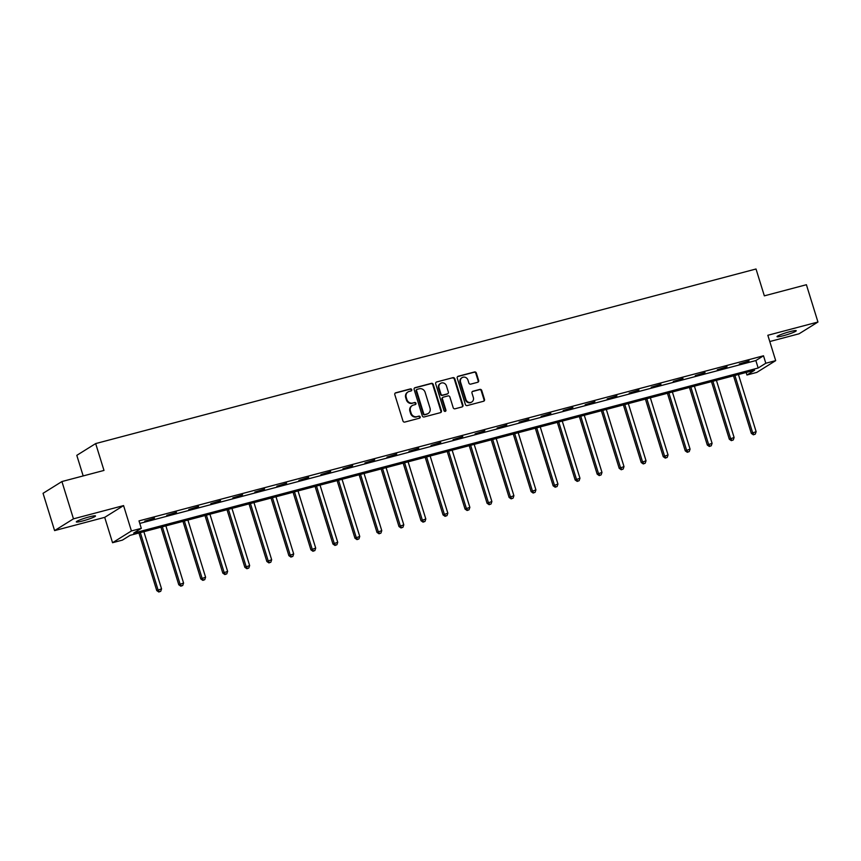 <?xml version="1.0" encoding="UTF-8"?>
<svg xmlns="http://www.w3.org/2000/svg" width="861" height="861" viewBox="0 0 861 861"><rect width="100%" height="100%" fill="white"/><g stroke="black" fill="none" stroke-linecap="round" stroke-linejoin="round"><path stroke-width="1.29" d="M411.752 389.656A1.076 1.001 58.1 0 0 410.46 388.892L395.737 392.788A1.539 1.421 58.1 0 0 394.801 394.618L402.97 420.975A1.539 1.421 58.1 0 0 404.799 422.073L419.522 418.177A1.076 1.001 58.1 0 0 420.179 416.896A1.076 1.001 58.1 0 0 418.887 416.132L416.982 416.638A4.929 4.553 58.1 0 1 411.106 413.119L410.417 410.923A4.929 4.553 58.1 0 1 413.409 405.068L415.314 404.562A1.076 1.001 58.1 0 0 415.96 403.282A1.076 1.001 58.1 0 0 414.679 402.507L412.774 403.013A4.929 4.553 58.1 0 1 406.887 399.504L406.209 397.308A4.929 4.553 58.1 0 1 409.19 391.443L411.095 390.937A1.076 1.001 58.1 0 0 411.752 389.656M411.063 390.948A1.076 1.001 58.1 0 0 409.954 389.215L395.231 393.1A1.539 1.421 58.1 0 0 395.134 393.133M419.501 418.188A1.076 1.001 58.1 0 0 418.381 416.444L416.982 416.638M415.282 404.573A1.076 1.001 58.1 0 0 414.163 402.83L412.774 403.013M789.903 331.657A10.052 1.055 162.8 0 0 777.031 336.662A10.052 1.055 162.8 0 0 783.37 335.725A10.052 1.055 162.8 0 0 796.242 330.721A10.052 1.055 162.8 0 0 789.903 331.657M89.167 516.901A10.052 1.055 162.8 0 0 76.306 521.917A10.052 1.055 162.8 0 0 82.645 520.97A10.052 1.055 162.8 0 0 95.506 515.965A10.052 1.055 162.8 0 0 89.167 516.901M477.704 382.284A1.539 1.421 58.1 0 0 478.641 380.454L476.348 373.061A1.539 1.421 58.1 0 0 474.508 371.963L458.16 376.279A1.539 1.421 58.1 0 0 457.223 378.108L465.381 404.476A1.539 1.421 58.1 0 0 467.222 405.574L483.581 401.248A1.539 1.421 58.1 0 0 484.506 399.418L481.74 390.485A1.539 1.421 58.1 0 0 479.9 389.387L472.904 391.238A1.539 1.421 58.1 0 0 471.979 393.068L473.346 397.491A4.122 3.81 58.1 0 1 471.817 401.979A4.122 3.81 58.1 0 1 465.93 399.45L460.56 382.101A4.122 3.81 58.1 0 1 462.088 377.624A4.122 3.81 58.1 0 1 467.975 380.142L468.868 383.037A1.539 1.421 58.1 0 0 470.709 384.135L477.704 382.284M765.806 363.245L775.686 360.63L756.819 372.393L746.939 375.009L754.591 370.241L130.086 535.338L122.434 540.105L112.554 542.721L131.421 530.957L141.312 528.342L133.659 533.11L758.154 368.013L765.806 363.245L763.503 355.787L138.998 520.883L141.312 528.342M61.917 481.547L73.465 518.839L54.598 530.602L43.05 493.31L61.917 481.547L103.987 470.429L95.668 443.576L756.023 268.998L764.342 295.85L806.402 284.722L817.95 322.025L767.84 335.273L775.686 360.63M54.598 530.602L104.708 517.353L123.575 505.59L73.465 518.839M123.575 505.59L131.421 530.957M433.255 384.447A1.539 1.421 58.1 0 0 431.415 383.349L415.067 387.676A1.539 1.421 58.1 0 0 414.13 389.506L422.299 415.863A1.539 1.421 58.1 0 0 424.129 416.961L440.488 412.634A1.539 1.421 58.1 0 0 441.413 410.805L433.255 384.447L432.749 384.77A1.539 1.421 58.1 0 0 430.909 383.672L414.561 387.988A1.539 1.421 58.1 0 0 414.464 388.02M436.613 381.983L452.961 377.656A1.539 1.421 58.1 0 1 454.802 378.754L462.96 405.111A1.539 1.421 58.1 0 1 462.034 406.941L455.028 408.792A1.539 1.421 58.1 0 1 453.198 407.694L449.883 397.007A1.539 1.421 58.1 0 0 448.043 395.909L443.404 397.136A1.539 1.421 58.1 0 0 442.468 398.966L445.912 410.094A1.076 1.001 58.1 0 1 445.514 411.267A1.076 1.001 58.1 0 1 443.975 410.611L435.677 383.812A1.539 1.421 58.1 0 1 436.613 381.983L452.961 377.656M769.777 341.537L799.083 333.788L817.95 322.025M95.668 443.576L76.801 455.34L83.173 475.929M139.783 523.423L755.85 360.555L763.503 355.787M144.756 521.153L154.496 518.118L144.756 521.153M166.776 515.33L176.516 512.295L166.776 515.33M188.796 509.508L198.547 506.472L188.796 509.508M210.816 503.685L220.567 500.65L210.816 503.685M232.836 497.862L242.587 494.827L232.836 497.862M254.856 492.04L264.607 489.005L254.856 492.04M276.887 486.217L286.627 483.182L276.887 486.217M298.907 480.395L308.647 477.36L298.907 480.395M320.927 474.572L330.667 471.537L320.927 474.572M342.947 468.75L352.687 465.715L342.947 468.75M364.967 462.927L374.707 459.892L364.967 462.927M386.987 457.105L396.738 454.07L386.987 457.105M409.007 451.282L418.758 448.247L409.007 451.282M431.027 445.46L440.778 442.436L431.027 445.46M453.047 439.648L462.798 436.613L453.047 439.648M475.078 433.826L484.818 430.791L475.078 433.826M497.098 428.003L506.838 424.968L497.098 428.003M519.118 422.181L528.858 419.146L519.118 422.181M541.139 416.358L550.879 413.323L541.139 416.358M563.159 410.536L572.899 407.501L563.159 410.536M585.179 404.713L594.919 401.678L585.179 404.713M607.199 398.891L616.95 395.856L607.199 398.891M629.219 393.068L638.97 390.033L629.219 393.068M651.239 387.246L660.99 384.21L651.239 387.246M673.259 381.423L683.01 378.388L673.259 381.423M695.29 375.6L705.03 372.565L695.29 375.6M717.31 369.778L727.05 366.743L717.31 369.778M739.33 363.955L749.07 360.931L739.33 363.955M746.153 372.469L746.939 375.009M104.708 517.353L112.554 542.721M755.85 360.555L758.154 368.013M408.028 391.949L407.522 392.261A4.929 4.553 58.1 0 0 405.692 397.621L406.209 397.308M412.258 403.335A4.929 4.553 58.1 0 1 406.381 399.816L405.692 397.621M412.247 405.563L411.741 405.886A4.929 4.553 58.1 0 0 409.911 411.246L410.417 410.923M416.476 416.95A4.929 4.553 58.1 0 1 410.589 413.441L409.911 411.246M440.574 412.613A1.539 1.421 58.1 0 0 440.907 411.127L432.749 384.77M417.23 389.323A1.076 1.001 58.1 0 0 416.573 390.603L423.73 413.743A1.076 1.001 58.1 0 0 425.022 414.507L427.034 413.98A4.929 4.553 58.1 0 0 430.016 408.114L425.119 392.304A4.929 4.553 58.1 0 0 419.232 388.795L417.23 389.323M416.713 389.635A1.076 1.001 58.1 0 0 416.067 390.916L416.573 390.603M428.186 413.474L427.68 413.797A4.929 4.553 58.1 0 1 426.518 414.292L424.516 414.83A1.076 1.001 58.1 0 1 423.225 414.055L416.067 390.916M462.12 406.919A1.539 1.421 58.1 0 0 462.454 405.434L454.296 379.077A1.539 1.421 58.1 0 0 452.455 377.979M443.038 397.287L442.532 397.61A1.539 1.421 58.1 0 0 441.962 399.278L445.406 410.406L445.912 410.094M445.234 411.386A1.076 1.001 58.1 0 0 445.406 410.406M446.45 385.911A4.122 3.81 58.1 0 0 440.563 383.393A4.122 3.81 58.1 0 0 439.035 387.87L440.929 393.983A1.539 1.421 58.1 0 0 442.769 395.081L447.408 393.854A1.539 1.421 58.1 0 0 448.344 392.024L446.45 385.911M440.563 383.393L440.057 383.715A4.122 3.81 58.1 0 0 438.529 388.193L439.035 387.87M447.774 393.703L447.268 394.015A1.539 1.421 58.1 0 1 446.902 394.177L442.263 395.403A1.539 1.421 58.1 0 1 440.423 394.306L438.529 388.193M462.088 377.624L461.571 377.947A4.122 3.81 58.1 0 0 460.054 382.424L460.56 382.101M471.817 401.979L471.311 402.291A4.122 3.81 58.1 0 1 465.424 399.773L460.054 382.424M483.667 401.215A1.539 1.421 58.1 0 0 484 399.73L481.234 390.797A1.539 1.421 58.1 0 0 479.394 389.699L472.398 391.551A1.539 1.421 58.1 0 0 472.312 391.583M477.79 382.252A1.539 1.421 58.1 0 0 478.124 380.766L475.842 373.373A1.539 1.421 58.1 0 0 474.002 372.275L457.654 376.601A1.539 1.421 58.1 0 0 457.557 376.623M138.933 533.002L156.756 590.581L161.556 588.859L143.862 531.7M140.332 532.625L158.026 589.785L159.307 591.69L158.801 592.002L160.716 591.313L159.307 591.69M161.556 588.859L160.716 591.313M158.801 592.002L156.756 590.581M160.953 527.18L178.776 584.759L183.576 583.037L165.882 525.877M162.352 526.803L180.046 583.973L181.327 585.867L180.821 586.18L182.736 585.491L181.327 585.867M183.576 583.037L182.736 585.491M180.821 586.18L178.776 584.759M182.973 521.357L200.796 578.936L205.596 577.214L187.902 520.055M184.372 520.98L202.077 578.151L203.347 580.045L202.841 580.368L204.757 579.668L203.347 580.045M205.596 577.214L204.757 579.668M202.841 580.368L200.796 578.936M204.993 515.535L222.816 573.125L227.627 571.392L209.923 514.232M206.403 515.169L224.097 572.328L225.367 574.222L224.861 574.545L226.777 573.846L225.367 574.222M227.627 571.392L226.777 573.846M224.861 574.545L222.816 573.125M227.013 509.712L244.836 567.302L249.647 565.569L231.953 508.41M228.423 509.346L246.117 566.506L247.387 568.4L246.881 568.723L248.807 568.023L247.387 568.4M249.647 565.569L248.807 568.023M246.881 568.723L244.836 567.302M249.033 503.889L266.856 561.48L271.667 559.747L253.973 502.587M250.443 503.524L268.137 560.683L269.407 562.577L268.901 562.9L270.828 562.211L269.407 562.577M271.667 559.747L270.828 562.211M268.901 562.9L266.856 561.48M271.054 498.067L288.887 555.657L293.687 553.924L275.994 496.765M272.463 497.701L290.157 554.861L291.438 556.755L290.921 557.078L292.848 556.389L291.438 556.755M293.687 553.924L292.848 556.389M290.921 557.078L288.887 555.657M293.074 492.244L310.907 549.835L315.707 548.102L298.014 490.942M294.484 491.879L312.177 549.038L313.458 550.932L312.941 551.255L314.868 550.566L313.458 550.932M315.707 548.102L314.868 550.566M312.941 551.255L310.907 549.835M315.094 486.422L332.927 544.012L337.727 542.279L320.034 485.12M316.504 486.056L334.197 543.216L335.478 545.11L334.961 545.433L336.888 544.744L335.478 545.11M337.727 542.279L336.888 544.744M334.961 545.433L332.927 544.012M337.125 480.61L354.947 538.19L359.747 536.457L342.054 479.297M338.524 480.234L356.217 537.393L357.498 539.287L356.992 539.61L358.908 538.921L357.498 539.287M359.747 536.457L358.908 538.921M356.992 539.61L354.947 538.19M359.145 474.788L376.967 532.367L381.767 530.634L364.074 473.475M360.544 474.411L378.237 531.571L379.518 533.476L379.012 533.788L380.928 533.099L379.518 533.476M381.767 530.634L380.928 533.099M379.012 533.788L376.967 532.367M381.165 468.965L398.987 526.545L403.787 524.823L386.094 467.652M382.564 468.588L400.268 525.748L401.538 527.653L401.032 527.965L402.948 527.276L401.538 527.653M403.787 524.823L402.948 527.276M401.032 527.965L398.987 526.545M403.185 463.143L421.007 520.722L425.818 519L408.114 461.84M404.595 462.766L422.288 519.926L423.558 521.831L423.052 522.143L424.968 521.454L423.558 521.831M425.818 519L424.968 521.454M423.052 522.143L421.007 520.722M425.205 457.32L443.028 514.9L447.838 513.178L430.145 456.018M426.615 456.943L444.308 514.103L445.578 516.008L445.072 516.32L446.988 515.631L445.578 516.008M447.838 513.178L446.988 515.631M445.072 516.32L443.028 514.9M447.225 451.498L465.048 509.077L469.858 507.355L452.165 450.195M448.635 451.121L466.328 508.281L467.598 510.186L467.092 510.498L469.019 509.809L467.598 510.186M469.858 507.355L469.019 509.809M467.092 510.498L465.048 509.077M469.245 445.675L487.068 503.255L491.879 501.532L474.185 444.373M470.655 445.298L488.348 502.469L489.629 504.363L489.113 504.675L491.039 503.986L489.629 504.363M491.879 501.532L491.039 503.986M489.113 504.675L487.068 503.255M491.265 439.853L509.099 497.432L513.899 495.71L496.205 438.55M492.675 439.476L510.369 496.646L511.649 498.541L511.133 498.863L513.059 498.164L511.649 498.541M513.899 495.71L513.059 498.164M511.133 498.863L509.099 497.432M513.285 434.03L531.119 491.62L535.919 489.887L518.225 432.728M514.695 433.664L532.389 490.824L533.669 492.718L533.153 493.041L535.079 492.341L533.669 492.718M535.919 489.887L535.079 492.341M533.153 493.041L531.119 491.62M535.316 428.208L553.139 485.798L557.939 484.065L540.245 426.905M536.715 427.842L554.409 485.001L555.689 486.895L555.173 487.218L557.099 486.519L555.689 486.895M557.939 484.065L557.099 486.519M555.173 487.218L553.139 485.798M557.336 422.385L575.159 479.975L579.959 478.242L562.265 421.083M558.735 422.019L576.429 479.179L577.709 481.073L577.204 481.396L579.119 480.707L577.709 481.073M579.959 478.242L579.119 480.707M577.204 481.396L575.159 479.975M579.356 416.563L597.179 474.153L601.979 472.42L584.285 415.26M580.755 416.197L598.449 473.356L599.73 475.25L599.224 475.573L601.139 474.885L599.73 475.25M601.979 472.42L601.139 474.885M599.224 475.573L597.179 474.153M601.376 410.74L619.199 468.33L623.999 466.597L606.305 409.438M602.786 410.374L620.48 467.534L621.75 469.428L621.244 469.751L623.16 469.062L621.75 469.428M623.999 466.597L623.16 469.062M621.244 469.751L619.199 468.33M623.396 404.918L641.219 462.508L646.03 460.775L628.336 403.615M624.806 404.552L642.5 461.711L643.77 463.605L643.264 463.928L645.18 463.24L643.77 463.605M646.03 460.775L645.18 463.24M643.264 463.928L641.219 462.508M645.416 399.106L663.239 456.685L668.05 454.952L650.356 397.793M646.826 398.729L664.52 455.889L665.79 457.783L665.284 458.106L667.21 457.417L665.79 457.783M668.05 454.952L667.21 457.417M665.284 458.106L663.239 456.685M667.436 393.283L685.259 450.863L690.07 449.141L672.376 391.97M668.846 392.907L686.54 450.066L687.821 451.971L687.304 452.283L689.23 451.594L687.821 451.971M690.07 449.141L689.23 451.594M687.304 452.283L685.259 450.863M689.457 387.461L707.29 445.04L712.09 443.318L694.396 386.148M690.866 387.084L708.56 444.244L709.841 446.149L709.324 446.461L711.251 445.772L709.841 446.149M712.09 443.318L711.251 445.772M709.324 446.461L707.29 445.04M711.477 381.638L729.31 439.218L734.11 437.496L716.417 380.336M712.886 381.262L730.58 438.421L731.861 440.326L731.344 440.638L733.271 439.949L731.861 440.326M734.11 437.496L733.271 439.949M731.344 440.638L729.31 439.218M733.507 375.816L751.33 433.395L756.13 431.673L738.437 374.513M734.907 375.439L752.6 432.599L753.881 434.504L753.364 434.816L755.291 434.127L753.881 434.504M756.13 431.673L755.291 434.127M753.364 434.816L751.33 433.395"/></g></svg>
